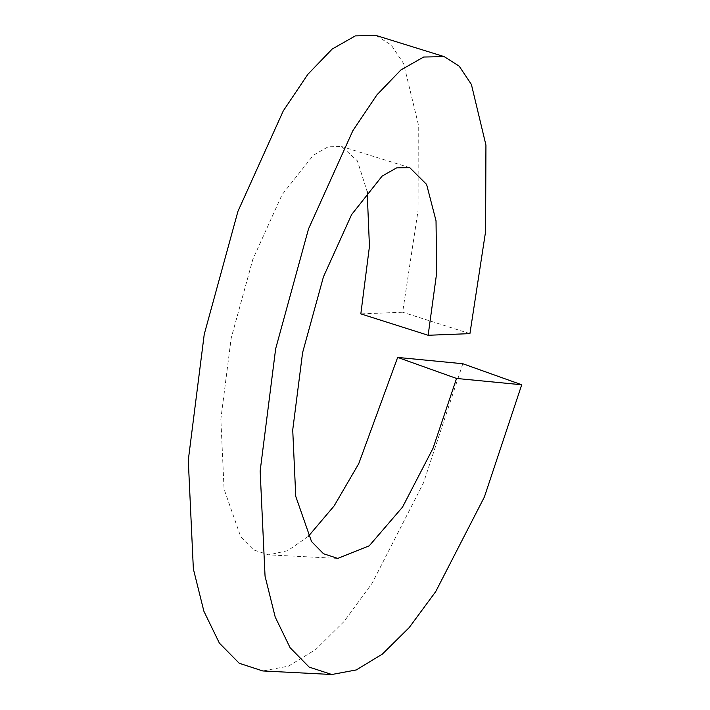 <?xml version="1.0" encoding="UTF-8"?>
<svg xmlns="http://www.w3.org/2000/svg" width="710" height="710" viewBox="0 0 710 710"><rect width="100%" height="100%" fill="white"/><g stroke="black" fill="none" stroke-linecap="round" stroke-linejoin="round"><path stroke-width="0.53" stroke-dasharray="3.55 2.66" d="M308.353 536.325L287.852 550.632L268.762 554.856L253.568 549.904L240.77 536.893L224.067 489.101L220.854 419.148L231.167 338.217L252.875 259.239L282.021 194.806L313.447 155.153L328.286 146.757L341.661 146.517L357.423 160.904L367.159 191.567M462.822 363.733L423.462 482.924L372.084 583.318L344.093 621.445L315.888 649.419L288.473 666.14L262.815 670.959M376.158 35.5L391.263 45.094L403.573 63.465L418.252 124.135L418.075 210.417L402.641 312.24L360.831 313.882M469.922 333.638L402.641 312.24M337.756 558.406L268.762 554.856M409.714 167.64L341.661 146.517"/><path stroke-width="1.06" d="M397.653 357.423L456.539 378.457L521.717 384.767L462.822 363.733L397.653 357.423L358.727 463.71L334.117 505.937L308.353 536.325M367.159 191.567L369.448 246.405L360.831 313.882L428.139 335.271L469.922 333.638L485.604 231.469L485.933 145.071L471.404 84.463L459.192 66.163L444.211 56.631L423.666 57.022L400.91 69.935L376.957 94.829L352.87 130.667L308.522 228.895L275.658 348.761L260.153 471.023L265.052 576.209L275.205 617.025L290.106 647.724L309.205 667.125L331.818 674.5L356.269 669.947L382.353 654.105L409.146 627.649L435.7 591.634L484.389 496.964L521.717 384.767M331.818 674.5L262.815 670.959L239.252 663.282L219.363 643.109L203.885 611.239L193.36 568.941L188.283 460.222L204.24 334.312L237.948 211.314L283.281 110.875L307.838 74.337L332.218 49.008L355.337 35.89L376.158 35.5L444.211 56.631M456.539 378.457L433.002 448.338L402.534 507.1L369.262 545.795L337.756 558.406L323.529 553.756L311.512 541.517L295.759 496.388L292.724 429.949L302.593 352.666L323.449 276.82L351.61 214.597L382.14 176.08L396.624 167.879L409.714 167.64L426.595 184.405L436.029 220.792L436.677 272.951L428.139 335.271"/></g></svg>
